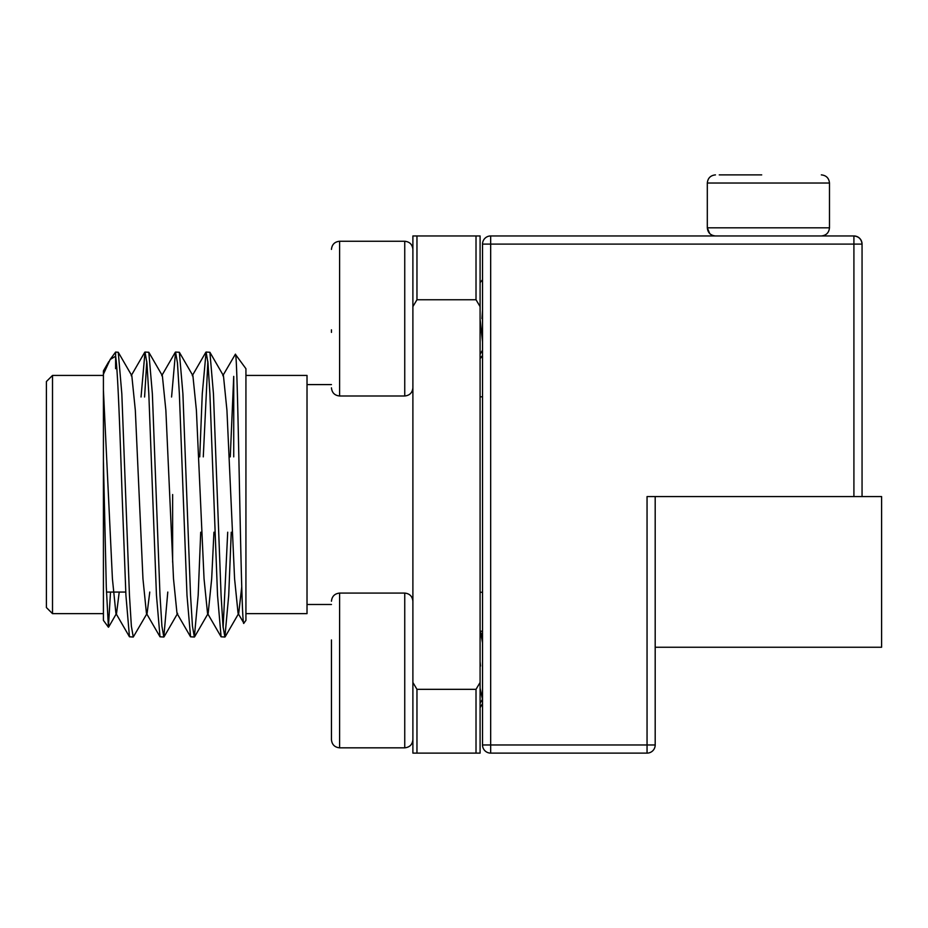 <?xml version="1.0" encoding="UTF-8"?>
<svg xmlns="http://www.w3.org/2000/svg" width="928" height="928" viewBox="0 0 928 928"><rect width="100%" height="100%" fill="white"/><g stroke="black" fill="none" stroke-linecap="round" stroke-linejoin="round"><path stroke-width="1.39" d="M482.525 355.296L480.843 357.918L480.089 356.155M480.843 357.918L480.089 357.918M480.089 661.478L480.518 666.037M331.447 639.96L331.447 739.686C331.969 744.604 334.683 747.318 339.602 747.829L404.747 747.829C409.666 747.318 412.38 744.604 412.89 739.686M482.525 631.168L480.495 631.168L482.525 642.907M339.602 747.829L339.602 593.085L404.747 593.085L404.747 747.829M480.089 688.124L482.525 699.538M331.447 701.893L331.447 645.598M331.447 329.834L331.447 332.375M482.525 310.161L481.968 318.629M480.089 282.669L482.525 279.699M480.089 318.977L482.525 341.933M761.702 174.882L719.246 174.882M707.31 183.025L707.31 227.812L829.481 227.812L829.481 183.025L707.31 183.025C707.82 178.106 710.546 175.392 715.453 174.882M172.643 562.217L172.643 494.543M46.4 381.536L46.4 607.538L52.513 613.652L52.513 375.434L46.4 381.536M110.502 592.064L108.414 627.2L106.302 587.157L103.414 460.717L103.414 374.216L110.154 359.507L115.617 356.213C117.844 370.655 119.921 430.859 122.102 494.543L125.918 595.3L129.468 636.794L133.272 637.026L131.37 626.18L129.456 595.3L121.823 393.785L118.274 352.28L115.617 352.048L115.617 368.694L116.232 361.468M230.272 456.878L233.728 376.385L233.728 456.878M217.268 494.543L213.452 393.785L209.902 352.28L206.086 352.048L207.988 362.894L209.902 393.785L217.535 595.3L221.084 636.794L224.901 637.026L222.987 626.18L221.084 595.3L217.268 494.543M207.86 361.468L203.278 456.878M199.74 456.878L202.269 393.785L206.086 352.048M186.725 494.543L182.909 393.785L179.359 352.28L175.543 352.048L177.457 362.894L179.359 393.785L186.992 595.3L190.553 636.794L194.358 637.026L192.456 626.18L190.542 595.3L186.725 494.543M171.576 397.01L175.543 352.048M156.182 494.543L152.366 393.785L148.816 352.28L145 352.048L146.914 362.894L148.816 393.785L156.461 595.3L160.01 636.794L163.815 637.026L161.913 626.18L159.999 595.3L156.182 494.543M146.775 361.468L144.582 397.01M141.033 397.01L145 352.048M231.246 532.208L228.717 595.3L224.901 637.026M223.126 627.618L227.708 532.208M200.715 532.208L198.174 595.3L194.358 637.026M167.782 592.064L163.815 637.026M149.768 592.064L147.1 613.373L133.272 637.026M103.414 460.717L103.414 620.368L108.414 627.2M243.89 623.164L245.932 620.368L245.932 368.706L235.352 354.264C238.078 347.803 240.92 633.801 243.89 623.164L238.078 613.373L234.587 578.77L226.942 410.315L223.451 375.712L209.902 352.28M647.048 753.118L647.048 496.573L881.6 496.573L881.6 647.245L655.191 647.245L655.191 670.457L655.191 496.573L655.191 744.975A8.143 8.143 0 0 1 647.048 753.118L490.668 753.118A8.143 8.143 0 0 1 482.525 744.975L655.191 744.975L655.191 670.457M245.932 613.652L307.017 613.652L307.017 375.434L245.932 375.434M119.225 592.064L116.557 613.373L115.919 613.373L112.416 578.77L103.414 390.062L103.414 370.922L108.808 361.595M222.813 375.712L235.352 354.264M241.732 586.914L238.716 613.373L225.168 636.794M213.939 532.208L211.677 578.77L208.174 613.373L194.625 636.794M221.084 636.794L207.536 613.373L204.044 578.77L196.4 410.315L192.908 375.712L179.359 352.28M190.553 636.794L176.993 613.373L173.501 578.77L165.868 410.315L162.365 375.712L148.816 352.28M160.01 636.794L146.45 613.373L142.958 578.77L135.326 410.315L131.822 375.712L118.274 352.28M862.054 496.573L862.054 244.099C861.532 239.192 858.818 236.478 853.911 235.956A8.143 8.143 0 0 1 862.054 244.099L853.911 244.099L853.911 235.956L490.668 235.956A8.143 8.143 0 0 0 482.525 244.099L482.525 744.975M416.962 689.33L476.018 689.33L476.018 753.118L416.962 753.118L416.962 689.33L412.89 682.474L412.89 753.118L416.962 753.118M476.018 753.118L480.089 753.118L480.089 235.956L476.018 235.956L476.018 299.756L480.089 306.6M476.018 689.33L480.089 682.474M476.018 235.956L416.962 235.956L416.962 299.756L476.018 299.756M416.962 235.956L412.89 235.956L412.89 306.6L416.962 299.756M412.89 306.6L412.89 682.474M404.747 395.989L339.602 395.989L339.602 241.257L404.747 241.257L404.747 395.989C409.666 395.479 412.38 392.764 412.89 387.846M853.911 496.573L853.911 244.099L490.668 244.099L490.668 235.956M490.668 753.118L490.668 244.099L482.525 244.099M480.089 707.716L482.525 703.517M481.435 633.662L480.089 635.982M404.747 593.085C409.666 593.607 412.38 596.321 412.89 601.228M339.602 593.085C334.683 593.607 331.969 596.321 331.447 601.228M480.089 703.32L482.409 699.341M404.747 241.257C409.666 241.767 412.38 244.482 412.89 249.4M339.602 241.257C334.683 241.767 331.969 244.482 331.447 249.4M480.089 354.334L482.525 350.146M339.602 395.989C334.683 395.479 331.969 392.764 331.447 387.846M829.481 227.812C828.959 232.731 826.245 235.445 821.326 235.956M829.481 183.025C828.959 178.106 826.245 175.392 821.326 174.882M709.7 233.578L707.31 227.812C707.82 232.731 710.546 235.445 715.453 235.956M125.767 592.064L106.442 592.064M103.414 375.434L52.513 375.434M482.525 396.813L480.089 396.813M331.447 384.598L307.017 384.598M103.414 613.652L52.513 613.652M110.154 359.507L115.617 352.048M108.576 627.166L116.557 613.373M177.642 613.373L164.082 636.794M192.27 375.712L205.819 352.28M161.727 375.712L175.276 352.28M131.184 375.712L144.733 352.28M115.919 613.373L129.468 636.794M482.525 592.273L480.089 592.273M331.447 604.488L307.017 604.488"/></g></svg>
